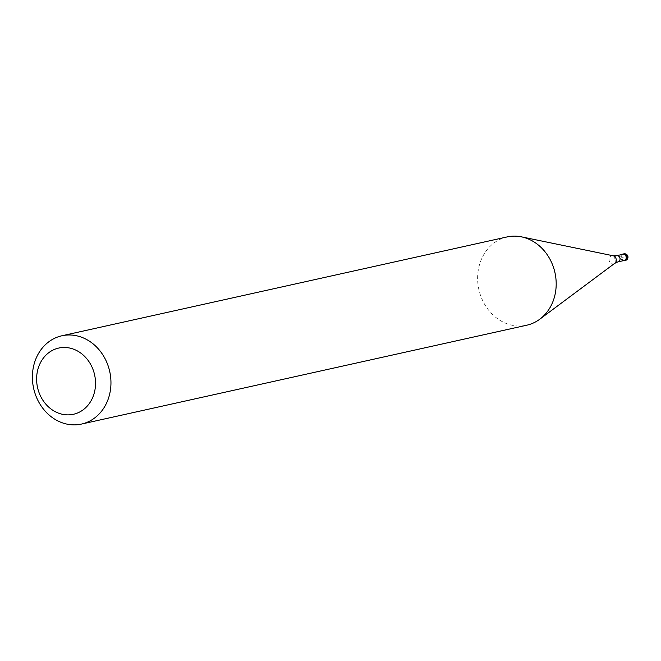 <?xml version="1.0" encoding="UTF-8"?>
<svg xmlns="http://www.w3.org/2000/svg" width="661" height="661" viewBox="0 0 661 661"><rect width="100%" height="100%" fill="white"/><g stroke="black" fill="none" stroke-linecap="round" stroke-linejoin="round"><path stroke-width="0.5" stroke-dasharray="3.31 2.48" d="M623.24 260.707A3.396 2.925 77.5 0 1 620.729 258.021A3.396 2.925 77.5 0 1 621.869 254.526A3.396 2.925 -102.5 0 0 620.729 258.021A3.396 2.925 -102.5 0 0 623.24 260.707M622.422 254.435A3.165 2.727 -102.5 0 0 620.811 258.005A3.165 2.727 -102.5 0 0 623.786 260.558M507.103 236.927A45.229 38.966 -102.5 0 0 478.283 286.461A45.229 38.966 -102.5 0 0 521.389 325.964A45.229 38.966 -102.5 0 0 526.71 325.22M621.662 257.336L626.273 256.79L621.662 257.336M623.472 253.973A3.396 2.925 -102.5 0 0 621.737 257.798A3.396 2.925 -102.5 0 0 624.926 260.533M617.994 261.872A3.165 2.727 77.5 0 1 617.622 261.93A3.165 2.727 77.5 0 1 614.631 259.302A3.165 2.727 77.5 0 1 616.374 255.757M613.069 255.757A4.156 3.578 -102.5 0 0 612.235 255.691A4.156 3.578 -102.5 0 0 609.062 260.029A4.156 3.578 -102.5 0 0 613.061 263.937A4.156 3.578 -102.5 0 0 614.747 263.318"/><path stroke-width="0.99" d="M623.249 254.022A3.396 2.925 77.5 0 1 626.479 256.989A3.396 2.925 77.5 0 1 624.315 260.698A3.396 2.925 77.5 0 1 623.918 260.756A3.396 2.925 77.5 0 1 623.24 260.707A3.396 2.925 -102.5 0 0 623.918 260.756A3.396 2.925 -102.5 0 0 626.512 257.22A3.396 2.925 -102.5 0 0 623.249 254.022A3.396 2.925 -102.5 0 0 621.869 254.526A3.396 2.925 77.5 0 1 622.844 254.08A3.396 2.925 77.5 0 1 623.249 254.022M623.786 260.558A3.165 2.727 -102.5 0 0 624.158 260.508A3.165 2.727 -102.5 0 0 626.174 257.038A3.165 2.727 -102.5 0 0 623.158 254.27A3.165 2.727 -102.5 0 0 622.786 254.328A3.165 2.727 -102.5 0 0 622.422 254.435M81.477 424.073L526.71 325.22A45.229 38.966 -102.5 0 0 539.781 319.205A45.229 38.966 -102.5 0 0 554.951 272.629A45.229 38.966 -102.5 0 0 521.496 236.853A45.229 38.966 -102.5 0 0 512.432 236.184A45.229 38.966 -102.5 0 0 507.103 236.927L61.87 335.78A45.229 38.966 77.5 0 1 67.199 335.036A45.229 38.966 77.5 0 1 110.304 374.539A45.229 38.966 77.5 0 1 81.477 424.073A45.229 38.966 77.5 0 1 76.155 424.816A45.229 38.966 77.5 0 1 33.05 385.313A45.229 38.966 77.5 0 1 61.87 335.78M62.712 347.504A33.918 29.224 77.5 0 1 95.341 379.447A33.918 29.224 77.5 0 1 69.438 414.835A33.918 29.224 77.5 0 1 36.801 382.893A33.918 29.224 77.5 0 1 62.712 347.504M624.926 260.533A3.396 2.925 -102.5 0 0 625.323 260.475A3.396 2.925 -102.5 0 0 627.487 256.765A3.396 2.925 -102.5 0 0 624.257 253.799A3.396 2.925 -102.5 0 0 623.852 253.857A3.396 2.925 -102.5 0 0 623.472 253.973M616.374 255.757A3.165 2.727 77.5 0 1 616.622 255.691A3.165 2.727 77.5 0 1 616.994 255.642A3.165 2.727 77.5 0 1 620.01 258.41A3.165 2.727 77.5 0 1 617.994 261.872L624.158 260.508M617.994 261.872L614.747 263.318A4.156 3.578 -102.5 0 0 616.143 259.046A4.156 3.578 -102.5 0 0 613.069 255.757L521.496 236.853M624.315 260.698L625.323 260.475A3.396 3.396 0 0 0 627.95 256.699A3.396 3.396 0 0 0 623.852 253.857L622.844 254.08M613.069 255.757L616.622 255.691L622.786 254.328M614.747 263.318L539.781 319.205"/></g></svg>
